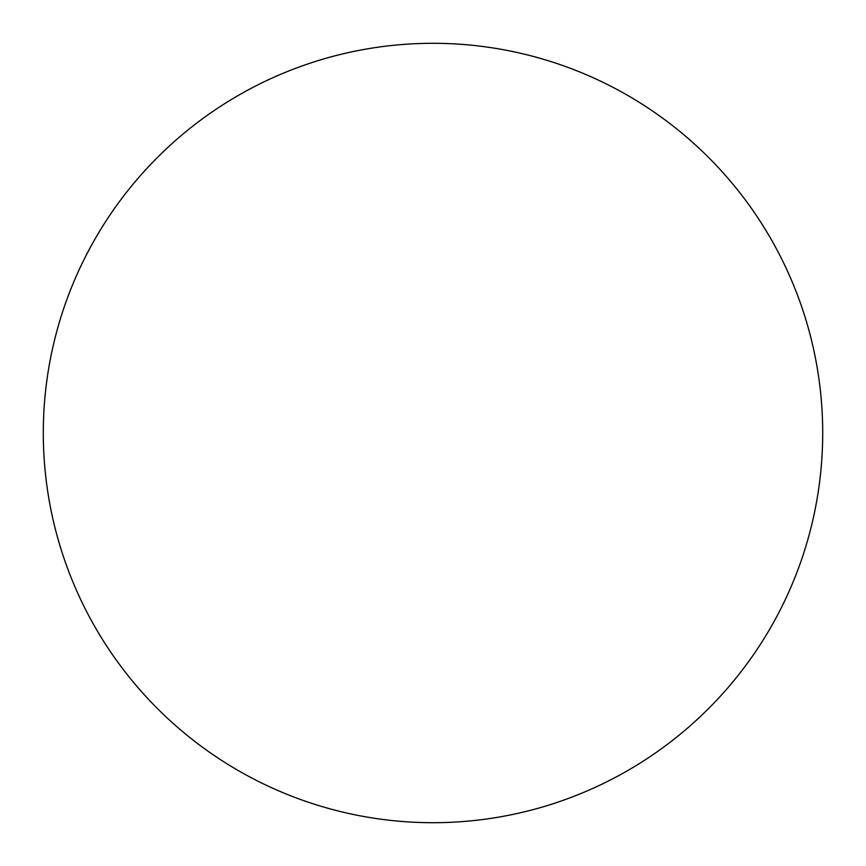 <?xml version="1.0" encoding="UTF-8"?>
<svg xmlns="http://www.w3.org/2000/svg" width="866" height="866" viewBox="0 0 866 866"><rect width="100%" height="100%" fill="white"/><g stroke="black" fill="none" stroke-linecap="round" stroke-linejoin="round"><path stroke-width="1.3" d="M822.7 433A389.7 389.7 0 0 1 433 822.7A389.7 389.7 0 0 1 43.3 433A389.7 389.7 0 0 1 433 43.3A389.7 389.7 0 0 1 822.7 433"/></g></svg>
